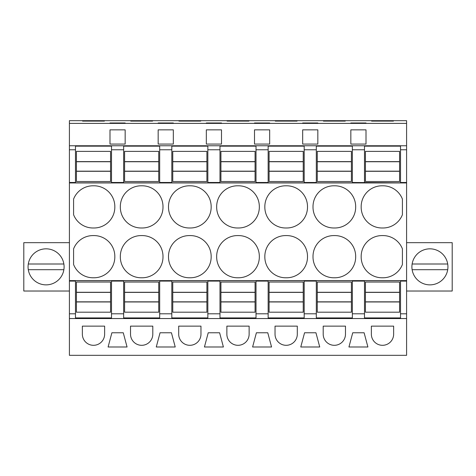 <?xml version="1.0" encoding="UTF-8"?>
<svg xmlns="http://www.w3.org/2000/svg" width="476" height="476" viewBox="0 0 476 476"><rect width="100%" height="100%" fill="white"/><g stroke="black" fill="none" stroke-linecap="round" stroke-linejoin="round"><path stroke-width="0.71" d="M69.407 123.385L406.593 123.385L406.593 120.672L69.407 120.672L69.407 149.767L75.476 149.767L75.476 182.475L69.407 182.475L69.407 182.951L406.593 182.951L406.593 355.328L69.407 355.328L69.407 318.545L406.593 318.545M69.407 149.767L69.407 182.475M69.407 145.757L406.593 145.757L406.593 149.767L400.524 149.767L400.524 146.168L364.491 146.168L364.491 149.767L352.353 149.767L352.353 146.168L316.32 146.168L316.32 149.767L304.188 149.767L304.188 146.168L268.155 146.168L268.155 149.767L256.017 149.767L256.017 146.168L219.983 146.168L219.983 149.767L207.845 149.767L207.845 146.168L171.812 146.168L171.812 149.767L159.68 149.767L159.68 146.168L123.647 146.168L123.647 149.767L111.509 149.767L111.509 146.168L75.476 146.168L75.476 149.767M111.509 149.767L111.509 182.849L75.476 182.849L75.476 182.475M111.509 182.475L123.647 182.475L123.647 182.849L159.68 182.849L159.68 182.475L171.812 182.475L171.812 182.849L207.845 182.849L207.845 182.475L219.983 182.475L219.983 182.849L256.017 182.849L256.017 182.475L268.155 182.475L268.155 182.849L304.188 182.849L304.188 182.475L316.32 182.475L316.32 182.849L352.353 182.849L352.353 182.475L400.524 182.849L400.524 182.475L406.593 182.475L406.593 182.951M69.407 182.951L69.407 318.545M123.647 149.767L123.647 182.475M69.407 280.62L406.593 280.62M73.584 264.483A20.861 20.861 0 0 0 93.492 277.77A20.861 20.861 0 0 0 114.829 256.677A20.861 20.861 0 0 0 93.492 235.584A20.861 20.861 0 0 0 73.584 248.871L73.584 264.483M114.829 206.893A20.861 20.861 0 0 0 93.492 185.801A20.861 20.861 0 0 0 73.584 199.087L73.584 214.706A20.861 20.861 0 0 0 93.492 227.986A20.861 20.861 0 0 0 114.829 206.893M259.331 256.677A20.861 20.861 0 0 0 238 235.584A20.861 20.861 0 0 0 216.669 256.677A20.861 20.861 0 0 0 238 277.77A20.861 20.861 0 0 0 259.331 256.677M238 185.801A20.861 20.861 0 0 0 216.669 206.893A20.861 20.861 0 0 0 238 227.986A20.861 20.861 0 0 0 259.331 206.893A20.861 20.861 0 0 0 238 185.801M307.502 256.677A20.861 20.861 0 0 0 286.171 235.584A20.861 20.861 0 0 0 264.834 256.677A20.861 20.861 0 0 0 286.171 277.77A20.861 20.861 0 0 0 307.502 256.677M264.834 206.893A20.861 20.861 0 0 0 286.171 227.986A20.861 20.861 0 0 0 307.502 206.893A20.861 20.861 0 0 0 286.171 185.801A20.861 20.861 0 0 0 264.834 206.893M141.664 277.77A20.861 20.861 0 0 0 162.994 256.677A20.861 20.861 0 0 0 141.664 235.584A20.861 20.861 0 0 0 120.327 256.677A20.861 20.861 0 0 0 141.664 277.77M141.664 227.986A20.861 20.861 0 0 0 162.994 206.893A20.861 20.861 0 0 0 141.664 185.801A20.861 20.861 0 0 0 120.327 206.893A20.861 20.861 0 0 0 141.664 227.986M168.498 256.677A20.861 20.861 0 0 0 189.829 277.77A20.861 20.861 0 0 0 211.165 256.677A20.861 20.861 0 0 0 189.829 235.584A20.861 20.861 0 0 0 168.498 256.677M211.165 206.893A20.861 20.861 0 0 0 189.829 185.801A20.861 20.861 0 0 0 168.498 206.893A20.861 20.861 0 0 0 189.829 227.986A20.861 20.861 0 0 0 211.165 206.893M334.336 235.584A20.861 20.861 0 0 0 313.006 256.677A20.861 20.861 0 0 0 334.336 277.77A20.861 20.861 0 0 0 355.673 256.677A20.861 20.861 0 0 0 334.336 235.584M334.336 227.986A20.861 20.861 0 0 0 355.673 206.893A20.861 20.861 0 0 0 334.336 185.801A20.861 20.861 0 0 0 313.006 206.893A20.861 20.861 0 0 0 334.336 227.986M361.171 206.893A20.861 20.861 0 0 0 382.508 227.986A20.861 20.861 0 0 0 402.416 214.706L402.416 199.087A20.861 20.861 0 0 0 382.508 185.801A20.861 20.861 0 0 0 361.171 206.893M361.171 256.677A20.861 20.861 0 0 0 382.508 277.77A20.861 20.861 0 0 0 402.416 264.483L402.416 248.871A20.861 20.861 0 0 0 382.508 235.584A20.861 20.861 0 0 0 361.171 256.677M406.593 123.385L406.593 145.757M358.422 144.073L350.836 144.073L350.836 129.853L366.008 129.853L366.008 144.073L358.422 144.073M254.499 144.073L269.672 144.073L269.672 129.853L254.499 129.853L254.499 144.073L254.499 129.853M158.163 129.853L173.329 129.853L173.329 144.073L158.163 144.073L158.163 129.853L158.163 144.073M213.914 144.073L206.328 144.073L206.328 129.853L221.501 129.853L221.501 144.073L213.914 144.073M302.671 144.073L302.671 129.853L317.837 129.853L317.837 144.073L302.671 144.073L302.671 129.853M117.578 144.073L109.992 144.073L109.992 129.853L125.164 129.853L125.164 144.073L117.578 144.073M82.586 121.106L104.399 121.106L82.586 120.839M109.992 122.975L125.164 122.975M109.992 123.171L125.164 123.171M317.837 122.975L302.671 122.975L317.837 123.171M254.499 123.171L269.672 123.171M254.499 122.975L269.672 122.975M275.265 121.106L297.072 121.106L275.265 120.839M221.501 122.975L206.328 122.975L221.501 123.171M158.163 123.171L173.329 123.171M158.163 122.975L173.329 122.975M152.564 121.106L130.757 121.106L152.564 120.839M227.094 121.106L248.906 121.106L227.094 120.839M345.243 121.106L323.436 121.106L345.243 120.839M350.836 123.171L366.008 123.171M350.836 122.975L366.008 122.975M371.601 121.106L393.414 121.106L371.601 120.839M200.735 121.106L178.928 121.106L200.735 120.839M104.631 326.131L82.36 326.131L82.36 334.17A11.132 11.132 0 0 0 93.492 345.308A11.132 11.132 0 0 0 104.631 334.17L104.631 326.131M348.938 346.992L367.906 346.992L364.11 332.772L352.734 332.772L348.938 346.992M310.251 346.992L319.735 346.992L315.945 332.772L304.563 332.772L300.772 346.992L310.251 346.992M249.132 326.131L249.132 334.17A11.132 11.132 0 0 1 238 345.308A11.132 11.132 0 0 1 226.868 334.17L226.868 326.131L249.132 326.131M223.399 346.992L219.603 332.772L208.226 332.772L204.436 346.992L223.399 346.992M271.564 346.992L267.774 332.772L256.397 332.772L252.601 346.992L271.564 346.992M152.796 326.131L152.796 334.17A11.132 11.132 0 0 1 141.664 345.308A11.132 11.132 0 0 1 130.525 334.17L130.525 326.131L152.796 326.131M156.265 346.992L175.227 346.992L171.437 332.772L160.055 332.772L156.265 346.992M200.967 326.131L200.967 334.17A11.132 11.132 0 0 1 189.829 345.308A11.132 11.132 0 0 1 178.696 334.17L178.696 326.131L200.967 326.131M345.475 326.131L345.475 334.17A11.132 11.132 0 0 1 334.336 345.308A11.132 11.132 0 0 1 323.204 334.17L323.204 326.131L345.475 326.131M127.062 346.992L123.266 332.772L111.89 332.772L108.094 346.992L127.062 346.992M393.64 326.131L393.64 334.17A11.132 11.132 0 0 1 382.508 345.308A11.132 11.132 0 0 1 371.369 334.17L371.369 326.131L393.64 326.131M275.033 334.17L275.033 326.131L297.304 326.131L297.304 334.17A11.132 11.132 0 0 1 286.171 345.308A11.132 11.132 0 0 1 275.033 334.17M69.407 313.803L75.476 313.803L75.476 317.92L111.509 317.92L111.509 313.803L123.647 313.803L123.647 317.92L159.68 317.92L159.68 313.803L171.812 313.803L171.812 317.92L207.845 317.92L207.845 313.803L219.983 313.803L219.983 317.92L256.017 317.92L256.017 313.803L268.155 313.803L268.155 317.92L304.188 317.92L304.188 313.803L316.32 313.803L316.32 317.92L352.353 317.92L352.353 313.803L364.491 313.803L364.491 317.92L400.524 317.92L400.524 313.803L406.593 313.803M69.407 281.096L75.476 281.096L75.476 313.803M111.509 313.803L111.509 280.691L75.476 280.691L75.476 281.096M111.509 281.096L123.647 281.096L123.647 280.691L159.68 280.691L159.68 281.096L171.812 281.096L171.812 280.691L207.845 280.691L207.845 281.096L219.983 281.096L219.983 280.691L256.017 280.691L256.017 281.096L268.155 281.096L268.155 280.691L304.188 280.691L304.188 281.096L316.32 281.096L316.32 280.691L352.353 280.691L352.353 281.096L364.491 281.096L364.491 280.691L400.524 280.691L400.524 281.096L406.593 281.096M69.407 242.671L23.8 242.671L23.8 291.026L69.407 291.026M61.892 258.212A18.017 18.017 0 0 0 37.443 251.036A18.017 18.017 0 0 0 30.274 275.485A18.017 18.017 0 0 0 54.722 282.661A18.017 18.017 0 0 0 61.892 258.212M109.992 144.073L109.992 129.853M125.164 144.073L125.164 129.853M123.647 313.803L123.647 281.096M406.593 149.767L406.593 182.475M400.524 149.767L400.524 182.475M352.353 149.767L352.353 182.475M364.491 149.767L364.491 182.475M400.524 313.803L400.524 281.096M406.593 242.671L452.2 242.671L452.2 291.026L406.593 291.026M414.108 275.485A18.017 18.017 0 0 0 438.557 282.661A18.017 18.017 0 0 0 445.726 258.212A18.017 18.017 0 0 0 421.278 251.036A18.017 18.017 0 0 0 414.108 275.485M366.008 144.073L366.008 129.853M350.836 144.073L350.836 129.853M364.491 313.803L364.491 281.096M352.353 313.803L352.353 281.096M173.329 144.073L173.329 129.853M159.68 149.767L159.68 182.475M171.812 149.767L171.812 182.475M159.68 313.803L159.68 281.096M171.812 313.803L171.812 281.096M221.501 144.073L221.501 129.853M206.328 144.073L206.328 129.853M207.845 149.767L207.845 182.475M219.983 149.767L219.983 182.475M207.845 313.803L207.845 281.096M219.983 313.803L219.983 281.096M269.672 144.073L269.672 129.853M256.017 149.767L256.017 182.475M268.155 149.767L268.155 182.475M256.017 313.803L256.017 281.096M268.155 313.803L268.155 281.096M317.837 144.073L317.837 129.853M304.188 149.767L304.188 182.475M316.32 149.767L316.32 182.475M304.188 313.803L304.188 281.096M316.32 313.803L316.32 281.096M76.428 292.276L76.428 312.191L110.563 312.191L110.563 282.042L76.428 282.042L76.428 292.276L110.563 292.276M76.428 301.838L110.563 301.838M76.428 301.957L110.563 301.957M76.428 292.395L110.563 292.395M76.428 171.295L76.428 151.38L110.563 151.38L110.563 181.529L76.428 181.529L76.428 171.295L110.563 171.295M76.428 161.614L110.563 161.614M76.428 161.733L110.563 161.733M76.428 171.176L110.563 171.176M124.593 292.276L124.593 312.191L158.728 312.191L158.728 282.042L124.593 282.042L124.593 292.276L158.728 292.276M124.593 301.838L158.728 301.838M124.593 301.957L158.728 301.957M124.593 292.395L158.728 292.395M124.593 171.295L124.593 151.38L158.728 151.38L158.728 181.529L124.593 181.529L124.593 171.295L158.728 171.295M124.593 161.614L158.728 161.614M124.593 161.733L158.728 161.733M124.593 171.176L158.728 171.176M172.764 292.276L172.764 312.191L206.899 312.191L206.899 282.042L172.764 282.042L172.764 292.276L206.899 292.276M172.764 301.838L206.899 301.838M172.764 301.957L206.899 301.957M172.764 292.395L206.899 292.395M172.764 171.295L172.764 151.38L206.899 151.38L206.899 181.529L172.764 181.529L172.764 171.295L206.899 171.295M172.764 161.614L206.899 161.614M172.764 161.733L206.899 161.733M172.764 171.176L206.899 171.176M220.929 292.276L220.929 312.191L255.071 312.191L255.071 282.042L220.929 282.042L220.929 292.276L255.071 292.276M220.929 301.838L255.071 301.838M220.929 301.957L255.071 301.957M220.929 292.395L255.071 292.395M220.929 171.295L220.929 151.38L255.071 151.38L255.071 181.529L220.929 181.529L220.929 171.295L255.071 171.295M220.929 161.614L255.071 161.614M220.929 161.733L255.071 161.733M220.929 171.176L255.071 171.176M269.101 292.276L269.101 312.191L303.236 312.191L303.236 282.042L269.101 282.042L269.101 292.276L303.236 292.276M269.101 301.838L303.236 301.838M269.101 301.957L303.236 301.957M269.101 292.395L303.236 292.395M269.101 171.295L269.101 151.38L303.236 151.38L303.236 181.529L269.101 181.529L269.101 171.295L303.236 171.295M269.101 161.614L303.236 161.614M269.101 161.733L303.236 161.733M269.101 171.176L303.236 171.176M317.272 292.276L317.272 312.191L351.407 312.191L351.407 282.042L317.272 282.042L317.272 292.276L351.407 292.276M317.272 301.838L351.407 301.838M317.272 301.957L351.407 301.957M317.272 292.395L351.407 292.395M317.272 171.295L317.272 151.38L351.407 151.38L351.407 181.529L317.272 181.529L317.272 171.295L351.407 171.295M317.272 161.614L351.407 161.614M317.272 161.733L351.407 161.733M317.272 171.176L351.407 171.176M365.437 292.276L365.437 312.191L399.572 312.191L399.572 282.042L365.437 282.042L365.437 292.276L399.572 292.276M365.437 301.838L399.572 301.838M365.437 301.957L399.572 301.957M365.437 292.395L399.572 292.395M365.437 171.295L365.437 151.38L399.572 151.38L399.572 181.529L365.437 181.529L365.437 171.295L399.572 171.295M365.437 161.614L399.572 161.614M365.437 161.733L399.572 161.733M365.437 171.176L399.572 171.176M63.873 264.001L28.292 264.001M28.292 269.696L63.873 269.696M447.708 264.001L412.127 264.001M412.127 269.696L447.708 269.696"/></g></svg>

